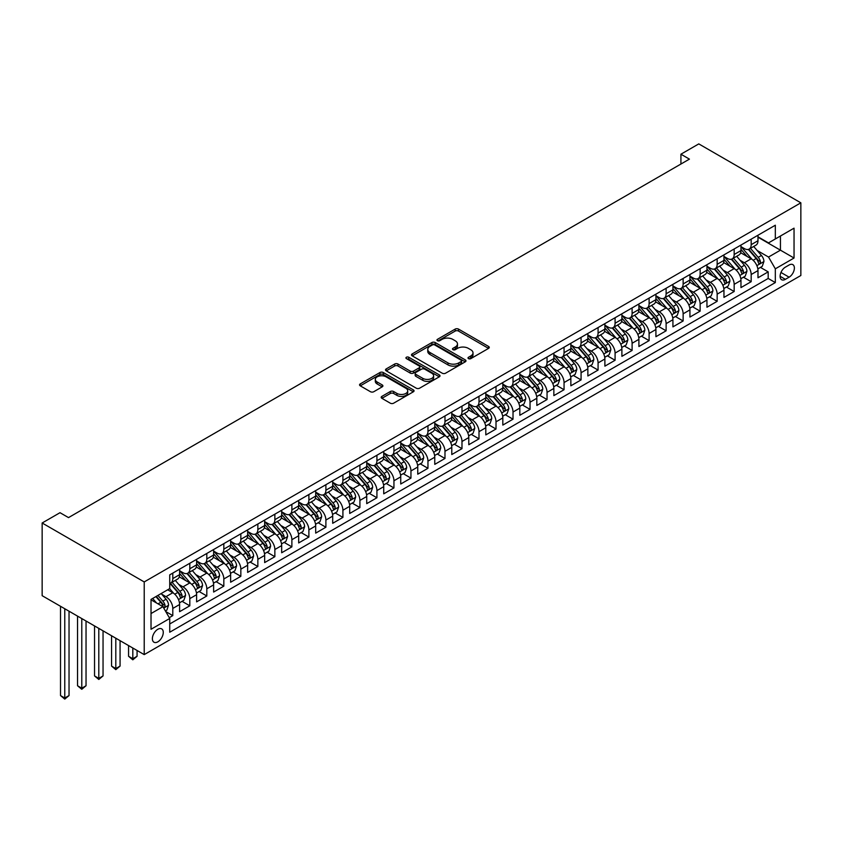 <?xml version="1.0" encoding="UTF-8"?>
<svg xmlns="http://www.w3.org/2000/svg" width="843" height="843" viewBox="0 0 843 843"><rect width="100%" height="100%" fill="white"/><g stroke="black" fill="none" stroke-linecap="round" stroke-linejoin="round"><path stroke-width="1.26" d="M468.497 358.623A1.654 0.959 0 0 0 470.837 358.623L488.582 348.38A2.36 1.359 0 0 0 489.267 347.411A2.36 1.359 0 0 0 488.582 346.452L458.518 329.097A2.36 1.359 0 0 0 455.178 329.097L437.443 339.339A1.654 0.959 0 0 0 436.959 340.014A1.654 0.959 0 0 0 437.443 340.688A1.654 0.959 0 0 0 439.783 340.688L442.08 339.36A7.555 4.363 0 0 1 452.765 339.36L455.262 340.814A7.555 4.363 0 0 1 457.475 343.891A7.555 4.363 0 0 1 455.262 346.979L452.965 348.307A1.654 0.959 0 0 0 452.491 348.981A1.654 0.959 0 0 0 452.965 349.655A1.654 0.959 0 0 0 455.304 349.655L457.601 348.328A7.555 4.363 0 0 1 468.286 348.328L470.794 349.771A7.555 4.363 0 0 1 473.007 352.859A7.555 4.363 0 0 1 470.794 355.946L468.497 357.274A1.654 0.959 0 0 0 468.013 357.948A1.654 0.959 0 0 0 468.497 358.623L468.497 357.274M157.831 641.839A7.703 4.447 120 0 0 162.857 635.053A7.703 4.447 120 0 0 161.677 628.889A7.703 4.447 120 0 0 157.831 629.268A7.703 4.447 120 0 0 152.794 636.054A7.703 4.447 120 0 0 153.974 642.218A7.703 4.447 120 0 0 157.831 641.839M381.879 396.389A2.36 1.359 0 0 0 381.184 397.348A2.36 1.359 0 0 0 381.879 398.317L390.309 403.186A2.36 1.359 0 0 0 393.649 403.186L413.355 391.805A2.36 1.359 0 0 0 414.05 390.846A2.36 1.359 0 0 0 413.355 389.877L383.302 372.532A2.36 1.359 0 0 0 379.961 372.532L360.256 383.902A2.36 1.359 0 0 0 359.561 384.872A2.36 1.359 0 0 0 360.256 385.831L370.446 391.71A2.36 1.359 0 0 0 373.786 391.71L382.216 386.842A2.36 1.359 0 0 0 382.901 385.883A2.36 1.359 0 0 0 382.216 384.914L377.158 381.995A6.312 3.646 0 0 1 375.314 379.424A6.312 3.646 0 0 1 379.213 376.052A6.312 3.646 0 0 1 386.094 376.842L405.883 388.265A6.312 3.646 0 0 1 407.727 390.846A6.312 3.646 0 0 1 403.829 394.218A6.312 3.646 0 0 1 396.948 393.428L393.649 391.521A2.36 1.359 0 0 0 390.309 391.521L381.879 396.389L381.879 398.317M800.85 202.826L698.784 143.9L680.923 154.206L689.426 159.127L68.515 517.602L60.011 512.692L42.15 522.997L144.216 581.933L800.85 202.826L800.85 275.503L144.216 654.611L144.216 581.933M442.238 373.207A2.36 1.359 0 0 0 445.578 373.207L465.283 361.826A2.36 1.359 0 0 0 465.979 360.867A2.36 1.359 0 0 0 465.283 359.898L435.23 342.543A2.36 1.359 0 0 0 431.89 342.543L412.185 353.923A2.36 1.359 0 0 0 411.489 354.882A2.36 1.359 0 0 0 412.185 355.851L442.238 373.207M407.085 358.981A1.654 0.959 0 0 1 408.76 359.213L439.287 376.832L419.614 388.191A2.36 1.359 0 0 1 416.273 388.191L386.22 370.836L386.22 368.907A2.36 1.359 0 0 0 385.525 369.877A2.36 1.359 0 0 0 386.22 370.836M386.22 368.907L394.65 364.039A2.36 1.359 0 0 1 397.991 364.039L410.183 371.078A2.36 1.359 0 0 0 413.523 371.078L419.119 367.854A2.36 1.359 0 0 0 419.803 366.884A2.36 1.359 0 0 0 419.119 365.925L406.421 358.602A1.654 0.959 0 0 1 405.936 357.927A1.654 0.959 0 0 1 406.958 357.042A1.654 0.959 0 0 1 408.76 357.253L439.319 374.893A2.36 1.359 0 0 1 440.014 375.852A2.36 1.359 0 0 1 439.319 376.821L439.319 374.893M169.264 617.656L172.794 615.622L165.734 611.544M161.719 594.199L165.987 596.665A9.621 5.553 60 0 1 172.794 608.446L179.601 604.515L179.601 611.691L189.812 605.801L182.067 601.333M178.727 584.378L183.005 586.844A9.621 5.553 60 0 1 189.812 598.625L196.609 594.694L196.609 601.87L206.82 595.98L199.074 591.501M195.745 574.557L200.012 577.023A9.621 5.553 60 0 1 206.82 588.804L213.627 584.873L213.627 592.049L223.827 586.159L216.093 581.681M212.752 564.736L217.03 567.202A9.621 5.553 60 0 1 223.827 578.983L230.634 575.052L230.634 582.228L240.845 576.327L233.1 571.86M229.77 554.915L234.038 557.381A9.621 5.553 60 0 1 240.845 569.162L247.642 565.231L247.642 572.408L257.853 566.507L250.108 562.039M246.778 545.094L251.045 547.56A9.621 5.553 60 0 1 257.853 559.341L264.66 555.411L264.66 562.587L274.86 556.686L267.126 552.218M263.785 535.273L268.063 537.739A9.621 5.553 60 0 1 274.86 549.52L281.667 545.59L281.667 552.766L291.878 546.865L284.133 542.397M280.803 525.452L285.071 527.918A9.621 5.553 60 0 1 291.878 539.699L298.675 535.769L298.675 542.945L308.886 537.044L301.141 532.576M297.811 515.621L302.079 518.097A9.621 5.553 60 0 1 308.886 529.878L315.693 525.948L315.693 533.124L325.893 527.223L318.159 522.755M314.818 505.8L319.097 508.266A9.621 5.553 60 0 1 325.893 520.057L332.7 516.127L332.7 523.303L342.911 517.402L335.166 512.934M331.836 495.979L336.104 498.445A9.621 5.553 60 0 1 342.911 510.236L349.708 506.306L349.708 513.471L359.919 507.581L352.184 503.113M348.844 486.158L353.112 488.624A9.621 5.553 60 0 1 359.919 500.415L366.726 496.485L366.726 503.65L376.926 497.76L369.192 493.292M365.851 476.337L370.13 478.803A9.621 5.553 60 0 1 376.926 490.594L383.734 486.664L383.734 493.829L393.944 487.939L386.199 483.471M382.87 466.516L387.137 468.982A9.621 5.553 60 0 1 393.944 480.773L400.741 476.843L400.741 484.008L410.952 478.118L403.217 473.65M399.877 456.695L404.145 459.161A9.621 5.553 60 0 1 410.952 470.952L417.759 467.022L417.759 474.188L427.959 468.297L420.225 463.829M416.885 446.874L421.163 449.34A9.621 5.553 60 0 1 427.959 461.132L434.767 457.201L434.767 464.367L444.978 458.476L437.232 454.008M433.903 437.053L438.17 439.519A9.621 5.553 60 0 1 444.978 451.311L451.785 447.38L451.785 454.546L461.985 448.655L454.251 444.187M450.91 427.232L455.178 429.698A9.621 5.553 60 0 1 461.985 441.49L468.792 437.559L468.792 444.725L479.003 438.834L471.258 434.366M467.918 417.411L472.196 419.877A9.621 5.553 60 0 1 479.003 431.669L485.8 427.738L485.8 434.904L496.011 429.013L488.266 424.545M484.936 407.591L489.203 410.056A9.621 5.553 60 0 1 496.011 421.848L502.818 417.917L502.818 425.083L513.018 419.192L505.284 414.724M501.943 397.77L506.211 400.235A9.621 5.553 60 0 1 513.018 412.027L519.825 408.096L519.825 415.262L530.036 409.371L522.291 404.903M518.951 387.949L523.229 390.414A9.621 5.553 60 0 1 530.036 402.195L536.833 398.275L536.833 405.441L547.044 399.55L539.299 395.082M535.969 378.128L540.237 380.593A9.621 5.553 60 0 1 547.044 392.374L553.851 388.454L553.851 395.62L564.051 389.729L556.317 385.262M552.976 368.307L557.255 370.772A9.621 5.553 60 0 1 564.051 382.553L570.859 378.633L570.859 385.799L581.069 379.908L573.324 375.441M569.994 358.486L574.262 360.952A9.621 5.553 60 0 1 581.069 372.732L587.866 368.812L587.866 375.978L598.077 370.088L590.332 365.62M587.002 348.665L591.27 351.131A9.621 5.553 60 0 1 598.077 362.911L604.884 358.992L604.884 366.157L615.084 360.267L607.35 355.799M604.01 338.844L608.288 341.31A9.621 5.553 60 0 1 615.084 353.091L621.892 349.16L621.892 356.336L632.102 350.446L624.357 345.978M621.028 329.023L625.295 331.489A9.621 5.553 60 0 1 632.102 343.27L638.899 339.339L638.899 346.515L649.11 340.625L641.365 336.157M638.035 319.202L642.303 321.668A9.621 5.553 60 0 1 649.11 333.449L655.917 329.518L655.917 336.694L666.118 330.804L658.383 326.336M655.043 309.381L659.321 311.847A9.621 5.553 60 0 1 666.118 323.628L672.925 319.697L672.925 326.873L683.136 320.983L675.391 316.504M672.061 299.56L676.328 302.026A9.621 5.553 60 0 1 683.136 313.807L689.932 309.876L689.932 317.052L700.143 311.162L692.409 306.683M689.068 289.739L693.336 292.205A9.621 5.553 60 0 1 700.143 303.986L706.95 300.055L706.95 307.231L717.151 301.33L709.416 296.862M706.076 279.918L710.354 282.384A9.621 5.553 60 0 1 717.151 294.165L723.958 290.234L723.958 297.41L734.169 291.509L726.424 287.041M723.094 270.097L727.361 272.563A9.621 5.553 60 0 1 734.169 284.344L740.965 280.413L740.965 287.589L751.176 281.688L751.176 274.523A9.621 5.553 -120 0 0 744.369 262.742L740.101 260.276M743.442 277.221L751.176 281.688M179.601 604.515A9.621 5.553 -120 0 0 172.794 592.734L167.694 589.784M196.609 594.694A9.621 5.553 -120 0 0 189.812 582.913L179.285 576.844M213.627 584.873A9.621 5.553 -120 0 0 206.82 573.092L196.303 567.023M230.634 575.052A9.621 5.553 -120 0 0 223.827 563.272L213.311 557.191M247.642 565.231A9.621 5.553 -120 0 0 240.845 553.451L230.318 547.37M264.66 555.411A9.621 5.553 -120 0 0 257.853 543.63L247.336 537.549M281.667 545.59A9.621 5.553 -120 0 0 274.86 533.809L264.344 527.729M298.675 535.769A9.621 5.553 -120 0 0 291.878 523.988L281.351 517.908M315.693 525.948A9.621 5.553 -120 0 0 308.886 514.167L298.369 508.087M332.7 516.127A9.621 5.553 -120 0 0 325.893 504.346L315.377 498.266M349.708 506.306A9.621 5.553 -120 0 0 342.911 494.525L332.384 488.445M366.726 496.485A9.621 5.553 -120 0 0 359.919 484.704L349.402 478.624M383.734 486.664A9.621 5.553 -120 0 0 376.926 474.883L366.41 468.803M400.741 476.843A9.621 5.553 -120 0 0 393.944 465.062L383.417 458.982M417.759 467.022A9.621 5.553 -120 0 0 410.952 455.231L400.436 449.161M434.767 457.201A9.621 5.553 -120 0 0 427.959 445.41L417.443 439.34M451.785 447.38A9.621 5.553 -120 0 0 444.978 435.589L434.451 429.519M468.792 437.559A9.621 5.553 -120 0 0 461.985 425.768L451.469 419.698M485.8 427.738A9.621 5.553 -120 0 0 479.003 415.947L468.476 409.877M502.818 417.917A9.621 5.553 -120 0 0 496.011 406.126L485.484 400.056M519.825 408.096A9.621 5.553 -120 0 0 513.018 396.305L502.502 390.235M536.833 398.275A9.621 5.553 -120 0 0 530.036 386.484L519.509 380.414M553.851 388.454A9.621 5.553 -120 0 0 547.044 376.663L536.527 370.593M570.859 378.633A9.621 5.553 -120 0 0 564.051 366.842L553.535 360.772M587.866 368.812A9.621 5.553 -120 0 0 581.069 357.021L570.542 350.951M604.884 358.992A9.621 5.553 -120 0 0 598.077 347.2L587.56 341.13M621.892 349.16A9.621 5.553 -120 0 0 615.084 337.379L604.568 331.31M638.899 339.339A9.621 5.553 -120 0 0 632.102 327.558L621.576 321.489M655.917 329.518A9.621 5.553 -120 0 0 649.11 317.737L638.594 311.668M672.925 319.697A9.621 5.553 -120 0 0 666.118 307.916L655.601 301.847M689.932 309.876A9.621 5.553 -120 0 0 683.136 298.095L672.609 292.015M706.95 300.055A9.621 5.553 -120 0 0 700.143 288.274L689.627 282.194M723.958 290.234A9.621 5.553 -120 0 0 717.151 278.453L706.634 272.373M740.965 280.413A9.621 5.553 -120 0 0 734.169 268.632L723.642 262.552M789.111 264.997L785.37 267.157A7.461 4.31 120 0 0 780.502 273.733A7.461 4.31 120 0 0 781.64 279.707A7.461 4.31 120 0 0 785.37 279.339L789.111 277.178A7.461 4.31 120 0 0 793.98 270.603A7.461 4.31 120 0 0 792.841 264.628A7.461 4.31 120 0 0 789.111 264.997M151.023 613.556L162.931 606.675L169.738 618.467L169.738 632.218L775.328 282.574L775.328 268.822L768.531 257.041L757.109 250.455M169.738 618.467L151.023 629.268L151.023 599.415L169.738 588.604L169.738 574.863L775.328 225.218L775.328 238.969L794.043 228.168L794.043 258.021L775.328 268.822M179.601 570.732L183.005 572.703A9.621 5.553 60 0 0 187.81 573.177L194.617 569.246A9.621 5.553 -120 0 0 196.609 564.842L196.609 559.341M196.609 560.911L200.012 562.882A9.621 5.553 60 0 0 204.828 563.356L211.635 559.425A9.621 5.553 -120 0 0 213.627 555.021L213.627 549.52M213.627 551.09L217.03 553.061A9.621 5.553 60 0 0 221.835 553.535L228.643 549.604A9.621 5.553 -120 0 0 230.634 545.2L230.634 539.699M230.634 541.269L234.038 543.229A9.621 5.553 60 0 0 238.843 543.714L245.65 539.783A9.621 5.553 -120 0 0 247.642 535.379L247.642 529.878M247.642 531.448L251.045 533.408A9.621 5.553 60 0 0 255.861 533.893L262.668 529.962A9.621 5.553 -120 0 0 264.66 525.558L264.66 520.057M264.66 521.627L268.063 523.587A9.621 5.553 60 0 0 272.869 524.072L279.676 520.142A9.621 5.553 -120 0 0 281.667 515.737L281.667 510.236M281.667 511.806L285.071 513.766A9.621 5.553 60 0 0 289.887 514.251L296.683 510.321A9.621 5.553 -120 0 0 298.675 505.916L298.675 500.415M298.675 501.985L302.079 503.945A9.621 5.553 60 0 0 306.894 504.43L313.701 500.5A9.621 5.553 -120 0 0 315.693 496.095L315.693 490.594M315.693 492.164L319.097 494.124A9.621 5.553 60 0 0 323.902 494.609L330.709 490.679A9.621 5.553 -120 0 0 332.7 486.274L332.7 480.773M332.7 482.344L336.104 484.303A9.621 5.553 60 0 0 340.92 484.788L347.716 480.858A9.621 5.553 -120 0 0 349.708 476.453L349.708 470.952M349.708 472.523L353.112 474.483A9.621 5.553 60 0 0 357.927 474.957L364.734 471.037A9.621 5.553 -120 0 0 366.726 466.632L366.726 461.132M366.726 462.702L370.13 464.662A9.621 5.553 60 0 0 374.935 465.136L381.742 461.216A9.621 5.553 -120 0 0 383.734 456.811L383.734 451.311M383.734 452.881L387.137 454.841A9.621 5.553 60 0 0 391.953 455.315L398.75 451.395A9.621 5.553 -120 0 0 400.741 446.99L400.741 441.49M400.741 443.06L404.145 445.02A9.621 5.553 60 0 0 408.96 445.494L415.768 441.574A9.621 5.553 -120 0 0 417.759 437.159L417.759 431.669M417.759 433.239L421.163 435.199A9.621 5.553 60 0 0 425.968 435.673L432.775 431.753A9.621 5.553 -120 0 0 434.767 427.338L434.767 421.837M434.767 423.418L438.17 425.378A9.621 5.553 60 0 0 442.986 425.852L449.783 421.921A9.621 5.553 -120 0 0 451.785 417.517L451.785 412.016M451.785 413.597L455.178 415.557A9.621 5.553 60 0 0 459.993 416.031L466.801 412.101A9.621 5.553 -120 0 0 468.792 407.696L468.792 402.195M468.792 403.776L472.196 405.736A9.621 5.553 60 0 0 477.001 406.21L483.808 402.28A9.621 5.553 -120 0 0 485.8 397.875L485.8 392.374M485.8 393.955L489.203 395.915A9.621 5.553 60 0 0 494.019 396.389L500.816 392.459A9.621 5.553 -120 0 0 502.818 388.054L502.818 382.553M502.818 384.134L506.211 386.094A9.621 5.553 60 0 0 511.027 386.568L517.834 382.638A9.621 5.553 -120 0 0 519.825 378.233L519.825 372.732M519.825 374.303L523.229 376.273A9.621 5.553 60 0 0 528.034 376.747L534.841 372.817A9.621 5.553 -120 0 0 536.833 368.412L536.833 362.911M536.833 364.482L540.237 366.452A9.621 5.553 60 0 0 545.052 366.926L551.859 362.996A9.621 5.553 -120 0 0 553.851 358.591L553.851 353.091M553.851 354.661L557.255 356.631A9.621 5.553 60 0 0 562.06 357.105L568.867 353.175A9.621 5.553 -120 0 0 570.859 348.77L570.859 343.27M570.859 344.84L574.262 346.81A9.621 5.553 60 0 0 579.067 347.284L585.874 343.354A9.621 5.553 -120 0 0 587.866 338.949L587.866 333.449M587.866 335.019L591.27 336.989A9.621 5.553 60 0 0 596.085 337.463L602.893 333.533A9.621 5.553 -120 0 0 604.884 329.128L604.884 323.628M604.884 325.198L608.288 327.168A9.621 5.553 60 0 0 613.093 327.642L619.9 323.712A9.621 5.553 -120 0 0 621.892 319.307L621.892 313.807M621.892 315.377L625.295 317.347A9.621 5.553 60 0 0 630.111 317.822L636.908 313.891A9.621 5.553 -120 0 0 638.899 309.486L638.899 303.986M638.899 305.556L642.303 307.526A9.621 5.553 60 0 0 647.118 308.001L653.926 304.07A9.621 5.553 -120 0 0 655.917 299.665L655.917 294.165M655.917 295.735L659.321 297.705A9.621 5.553 60 0 0 664.126 298.18L670.933 294.249A9.621 5.553 -120 0 0 672.925 289.844L672.925 284.344M672.925 285.914L676.328 287.885A9.621 5.553 60 0 0 681.144 288.359L687.941 284.428A9.621 5.553 -120 0 0 689.932 280.024L689.932 274.523M689.932 276.093L693.336 278.064A9.621 5.553 60 0 0 698.152 278.538L704.959 274.607A9.621 5.553 -120 0 0 706.95 270.203L706.95 264.702M706.95 266.272L710.354 268.232A9.621 5.553 60 0 0 715.159 268.717L721.966 264.786A9.621 5.553 -120 0 0 723.958 260.382L723.958 254.881M723.958 256.451L727.361 258.411A9.621 5.553 60 0 0 732.177 258.896L738.974 254.965A9.621 5.553 -120 0 0 740.965 250.561L740.965 245.06M169.738 623.968L768.184 278.453L768.184 271.868L757.983 277.769L757.983 270.592A9.621 5.553 -120 0 0 751.176 258.812L740.66 252.731M740.965 246.63L744.369 248.59A9.621 5.553 -120 0 0 749.185 249.075A9.621 5.553 -120 0 0 751.176 244.67L751.176 239.17M749.185 249.075L755.992 245.144A9.621 5.553 -120 0 0 757.983 240.74L757.983 235.239M172.794 573.092L172.794 578.593A9.621 5.553 60 0 1 170.802 582.998A9.621 5.553 60 0 1 169.738 583.388M170.802 582.998L177.61 579.067A9.621 5.553 -120 0 0 179.601 574.663L179.601 569.162M189.812 563.272L189.812 568.772A9.621 5.553 60 0 1 187.81 573.177M206.82 553.451L206.82 558.951A9.621 5.553 60 0 1 204.828 563.356M223.827 543.63L223.827 549.13A9.621 5.553 60 0 1 221.835 553.535M240.845 533.809L240.845 539.309A9.621 5.553 60 0 1 238.843 543.714M257.853 523.988L257.853 529.488A9.621 5.553 60 0 1 255.861 533.893M274.86 514.167L274.86 519.667A9.621 5.553 60 0 1 272.869 524.072M291.878 504.346L291.878 509.846A9.621 5.553 60 0 1 289.887 514.251M308.886 494.525L308.886 500.025A9.621 5.553 60 0 1 306.894 504.43M325.893 484.704L325.893 490.194A9.621 5.553 60 0 1 323.902 494.609M342.911 474.872L342.911 480.373A9.621 5.553 60 0 1 340.92 484.788M359.919 465.051L359.919 470.552A9.621 5.553 60 0 1 357.927 474.957M376.926 455.231L376.926 460.731A9.621 5.553 60 0 1 374.935 465.136M393.944 445.41L393.944 450.91A9.621 5.553 60 0 1 391.953 455.315M410.952 435.589L410.952 441.089A9.621 5.553 60 0 1 408.96 445.494M427.959 425.768L427.959 431.268A9.621 5.553 60 0 1 425.968 435.673M444.978 415.947L444.978 421.447A9.621 5.553 60 0 1 442.986 425.852M461.985 406.126L461.985 411.626A9.621 5.553 60 0 1 459.993 416.031M479.003 396.305L479.003 401.805A9.621 5.553 60 0 1 477.001 406.21M496.011 386.484L496.011 391.984A9.621 5.553 60 0 1 494.019 396.389M513.018 376.663L513.018 382.164A9.621 5.553 60 0 1 511.027 386.568M530.036 366.842L530.036 372.343A9.621 5.553 60 0 1 528.034 376.747M547.044 357.021L547.044 362.522A9.621 5.553 60 0 1 545.052 366.926M564.051 347.2L564.051 352.701A9.621 5.553 60 0 1 562.06 357.105M581.069 337.379L581.069 342.88A9.621 5.553 60 0 1 579.067 347.284M598.077 327.558L598.077 333.059A9.621 5.553 60 0 1 596.085 337.463M615.084 317.737L615.084 323.238A9.621 5.553 60 0 1 613.093 327.642M632.102 307.916L632.102 313.417A9.621 5.553 60 0 1 630.111 317.822M649.11 298.095L649.11 303.596A9.621 5.553 60 0 1 647.118 308.001M666.118 288.274L666.118 293.775A9.621 5.553 60 0 1 664.126 298.18M683.136 278.453L683.136 283.954A9.621 5.553 60 0 1 681.144 288.359M700.143 268.632L700.143 274.133A9.621 5.553 60 0 1 698.152 278.538M717.151 258.812L717.151 264.312A9.621 5.553 60 0 1 715.159 268.717M734.169 248.991L734.169 254.491A9.621 5.553 60 0 1 732.177 258.896M734.169 284.344L734.169 291.509M717.151 294.165L717.151 301.33M700.143 303.986L700.143 311.162M683.136 313.807L683.136 320.983M666.118 323.628L666.118 330.804M649.11 333.449L649.11 340.625M632.102 343.27L632.102 350.446M615.084 353.091L615.084 360.267M598.077 362.911L598.077 370.088M581.069 372.732L581.069 379.908M564.051 382.553L564.051 389.729M547.044 392.374L547.044 399.55M530.036 402.195L530.036 409.371M513.018 412.027L513.018 419.192M496.011 421.848L496.011 429.013M479.003 431.669L479.003 438.834M461.985 441.49L461.985 448.655M444.978 451.311L444.978 458.476M427.959 461.132L427.959 468.297M410.952 470.952L410.952 478.118M393.944 480.773L393.944 487.939M376.926 490.594L376.926 497.76M359.919 500.415L359.919 507.581M342.911 510.236L342.911 517.402M325.893 520.057L325.893 527.223M308.886 529.878L308.886 537.044M291.878 539.699L291.878 546.865M274.86 549.52L274.86 556.686M257.853 559.341L257.853 566.507M240.845 569.162L240.845 576.327M223.827 578.983L223.827 586.159M206.82 588.804L206.82 595.98M189.812 598.625L189.812 605.801M172.794 608.446L172.794 615.622M162.931 606.675L151.023 599.805M768.531 257.041L780.439 250.171L780.439 236.019L794.043 228.168M757.983 237.199L794.043 258.021M757.983 236.809L768.531 242.9L775.328 238.969M42.15 522.997L42.15 595.685L144.216 654.611M680.923 154.206L680.923 164.037M760.449 267.4L768.184 271.868M768.184 278.453L775.328 282.574M469.161 358.855L470.794 357.906A7.555 4.363 0 0 0 473.007 354.829L473.007 352.859M457.475 343.891L457.475 345.862A7.555 4.363 0 0 1 455.262 348.949L453.629 349.887M488.55 348.401L458.518 331.067A2.36 1.359 0 0 0 455.178 331.067L438.097 340.92M465.252 361.847L435.23 344.513A2.36 1.359 0 0 0 431.89 344.513L412.216 355.872M461.11 361.542A1.654 0.959 0 0 0 461.595 360.867A1.654 0.959 0 0 0 461.11 360.193L434.725 344.956A1.654 0.959 0 0 0 432.385 344.956L429.972 346.357A7.555 4.363 0 0 0 427.759 349.434A7.555 4.363 0 0 0 429.972 352.522L448.002 362.933A7.555 4.363 0 0 0 458.687 362.933L461.11 361.542L461.11 363.502A1.654 0.959 0 0 0 461.595 362.827L461.595 360.867M427.759 349.434L427.759 351.405A7.555 4.363 0 0 0 429.972 354.492L429.972 352.522M461.11 363.502L458.687 364.903A7.555 4.363 0 0 1 448.002 364.903L429.972 354.492M386.252 370.857L394.65 366.01L394.65 364.039M419.803 366.884L419.803 368.855A2.36 1.359 0 0 1 419.119 369.814L413.523 373.049A2.36 1.359 0 0 1 410.183 373.049L397.991 366.01A2.36 1.359 0 0 0 394.65 366.01M422.828 378.381A6.312 3.646 0 0 0 429.719 379.171A6.312 3.646 0 0 0 433.618 375.809A6.312 3.646 0 0 0 431.764 373.228L424.788 369.202A2.36 1.359 0 0 0 421.458 369.202L415.862 372.427A2.36 1.359 0 0 0 415.167 373.396A2.36 1.359 0 0 0 415.862 374.355L422.828 378.381L422.828 380.351A6.312 3.646 0 0 0 429.719 381.141A6.312 3.646 0 0 0 433.618 377.769L433.618 375.809M415.167 373.396L415.167 375.356A2.36 1.359 0 0 0 415.862 376.326L415.862 374.355M422.828 380.351L415.862 376.326M407.727 390.846L407.727 392.806A6.312 3.646 0 0 1 403.829 396.178A6.312 3.646 0 0 1 396.948 395.388L393.649 393.481A2.36 1.359 0 0 0 390.309 393.481L381.911 398.339M375.314 379.424L375.314 381.384A6.312 3.646 0 0 0 377.158 383.965L377.158 381.995M382.185 386.863L377.158 383.965M413.323 391.826L383.302 374.492A2.36 1.359 0 0 0 379.961 374.492L360.288 385.852L360.256 383.902M757.836 268.906L762.23 266.367L763.937 261.456A6.375 3.678 -120 0 0 761.45 255.471L753.684 246.472M752.125 259.433L742.904 248.759A18.409 10.622 -120 0 0 740.965 246.736M747.067 256.441L741.914 250.466A15.279 8.82 -120 0 0 740.965 249.444M748.321 249.412L756.182 258.516A6.375 3.678 60 0 1 758.447 262.911C759.406 264.196 760.091 263.796 760.491 261.73A6.375 3.678 -120 0 0 758.215 257.336L750.449 248.337M748.784 249.265L757.225 259.043A3.246 1.876 60 0 1 758.047 260.318L760.491 261.73M758.447 262.911L758.911 263.669M740.828 278.727L745.223 276.188L746.919 271.277A6.375 3.678 -120 0 0 744.443 265.292L736.666 256.293M735.107 269.254L725.897 258.58A18.409 10.622 -120 0 0 723.958 256.557M730.059 266.262L724.896 260.287A15.279 8.82 -120 0 0 723.958 259.265M731.303 259.233L739.163 268.337A6.375 3.678 60 0 1 741.44 272.732C742.398 274.017 743.083 273.617 743.484 271.551A6.375 3.678 -120 0 0 741.208 267.157L733.442 258.158M731.766 259.086L740.217 268.875A3.246 1.876 60 0 1 741.039 270.139L743.484 271.551M741.44 272.732L741.903 273.49M723.821 288.548L728.215 286.009L729.912 281.098A6.375 3.678 -120 0 0 727.425 275.113L719.659 266.114M718.099 279.075L708.879 268.401A18.409 10.622 -120 0 0 706.95 266.377M713.041 276.082L707.888 270.108A15.279 8.82 -120 0 0 706.95 269.086M714.295 269.065L722.156 278.158A6.375 3.678 60 0 1 724.432 282.553C725.391 283.838 726.065 283.438 726.466 281.372A6.375 3.678 -120 0 0 724.2 276.978L716.424 267.979M714.759 268.906L723.21 278.696A3.246 1.876 60 0 1 724.021 279.96L726.466 281.372M724.432 282.553L724.896 283.311M706.803 298.369L711.197 295.84L712.904 290.919A6.375 3.678 -120 0 0 710.417 284.934L702.651 275.935M701.091 288.896L691.871 278.222A18.409 10.622 -120 0 0 689.932 276.198M696.033 285.903L690.881 279.929A15.279 8.82 -120 0 0 689.932 278.907M697.287 278.885L705.148 287.979A6.375 3.678 60 0 1 707.414 292.373C708.373 293.659 709.058 293.259 709.458 291.193A6.375 3.678 -120 0 0 707.182 286.799L699.416 277.811M697.751 278.727L706.192 288.517A3.246 1.876 60 0 1 707.014 289.781L709.458 291.193M707.414 292.373L707.878 293.132M689.795 308.19L694.189 305.661L695.886 300.751A6.375 3.678 -120 0 0 693.41 294.755L685.633 285.756M684.073 298.717L674.864 288.043A18.409 10.622 -120 0 0 672.925 286.019M679.026 295.724L673.863 289.75A15.279 8.82 -120 0 0 672.925 288.727M680.269 288.706L688.13 297.8A6.375 3.678 60 0 1 690.406 302.194C691.365 303.48 692.05 303.09 692.451 301.014A6.375 3.678 -120 0 0 690.175 296.631L682.398 287.632M680.733 288.548L689.184 298.338A3.246 1.876 60 0 1 689.995 299.602L692.451 301.014M690.406 302.194L690.87 302.953M672.788 318.011L677.182 315.482L678.878 310.572A6.375 3.678 -120 0 0 676.392 304.576L668.625 295.577M667.066 308.538L657.846 297.864A18.409 10.622 -120 0 0 655.917 295.84M662.008 305.545L656.855 299.571A15.279 8.82 -120 0 0 655.917 298.548M663.262 298.527L671.123 307.621A6.375 3.678 60 0 1 673.399 312.015C674.358 313.301 675.032 312.911 675.433 310.835A6.375 3.678 -120 0 0 673.167 306.452L665.39 297.453M663.726 298.38L672.166 308.159A3.246 1.876 60 0 1 672.988 309.423L675.433 310.835M673.399 312.015L673.863 312.774M655.77 327.832L660.164 325.303L661.871 320.393A6.375 3.678 -120 0 0 659.384 314.407L651.618 305.408M650.058 318.359L640.838 307.684A18.409 10.622 -120 0 0 638.899 305.661M645 315.366L639.848 309.392A15.279 8.82 -120 0 0 638.899 308.369M646.254 308.348L654.115 317.442A6.375 3.678 60 0 1 656.381 321.836C657.34 323.122 658.025 322.732 658.425 320.656A6.375 3.678 -120 0 0 656.149 316.273L648.383 307.274M646.707 308.201L655.159 317.98A3.246 1.876 60 0 1 655.98 319.244L658.425 320.656M656.381 321.836L656.845 322.595M638.762 337.664L643.156 335.124L644.853 330.214A6.375 3.678 -120 0 0 642.377 324.228L634.6 315.229M633.04 328.18L623.831 317.505A18.409 10.622 -120 0 0 621.892 315.482M627.993 325.187L622.829 319.212A15.279 8.82 -120 0 0 621.892 318.19M629.236 318.169L637.097 327.263A6.375 3.678 60 0 1 639.373 331.657C640.332 332.943 641.007 332.553 641.418 330.477A6.375 3.678 -120 0 0 639.142 326.093L631.365 317.094M629.7 318.022L638.151 327.801A3.246 1.876 60 0 1 638.962 329.065L641.418 330.477M639.373 331.657L639.837 332.416M621.744 347.485L626.149 344.945L627.845 340.035A6.375 3.678 -120 0 0 625.358 334.049L617.592 325.05M616.033 338.001L606.812 327.326A18.409 10.622 -120 0 0 604.884 325.303M610.975 335.008L605.822 329.033A15.279 8.82 -120 0 0 604.884 328.011M612.229 327.99L620.09 337.095A6.375 3.678 60 0 1 622.366 341.478C623.325 342.764 623.999 342.374 624.4 340.298A6.375 3.678 -120 0 0 622.134 335.914L614.357 326.915M612.692 327.843L621.133 337.621A3.246 1.876 60 0 1 621.955 338.886L624.4 340.298M622.366 341.478L622.829 342.237M604.737 357.306L609.131 354.766L610.838 349.856A6.375 3.678 -120 0 0 608.351 343.87L600.574 334.871M599.025 347.822L589.805 337.147A18.409 10.622 -120 0 0 587.866 335.124M593.967 344.829L588.814 338.854A15.279 8.82 -120 0 0 587.866 337.832M595.221 337.811L603.082 346.916A6.375 3.678 60 0 1 605.348 351.299C606.307 352.585 606.992 352.195 607.392 350.119A6.375 3.678 -120 0 0 605.116 345.735L597.35 336.736M595.674 337.664L604.125 347.442A3.246 1.876 60 0 1 604.947 348.707L607.392 350.119M605.348 351.299L605.811 352.058M587.729 367.126L592.123 364.587L593.82 359.676A6.375 3.678 -120 0 0 591.343 353.691L583.567 344.692M582.007 357.643L572.797 346.968A18.409 10.622 -120 0 0 570.859 344.945M576.96 354.65L571.796 348.675A15.279 8.82 -120 0 0 570.859 347.653M578.203 347.632L586.064 356.737A6.375 3.678 60 0 1 588.34 361.12C589.299 362.406 589.974 362.016 590.385 359.95A6.375 3.678 -120 0 0 588.108 355.556L580.332 346.557M578.667 347.485L587.118 357.263A3.246 1.876 60 0 1 587.929 358.528L590.385 359.95M588.34 361.12L588.804 361.879M570.711 376.947L575.116 374.408L576.812 369.497A6.375 3.678 -120 0 0 574.325 363.512L566.559 354.513M565 367.464L555.779 356.789A18.409 10.622 -120 0 0 553.851 354.766M559.942 364.471L554.789 358.496A15.279 8.82 -120 0 0 553.851 357.474M561.196 357.453L569.057 366.557A6.375 3.678 60 0 1 571.333 370.941C572.292 372.227 572.966 371.837 573.366 369.771A6.375 3.678 -120 0 0 571.101 365.377L563.324 356.378M561.659 357.306L570.1 367.084A3.246 1.876 60 0 1 570.922 368.349L573.366 369.771M571.333 370.941L571.796 371.7M553.703 386.768L558.098 384.229L559.805 379.318A6.375 3.678 -120 0 0 557.318 373.333L549.541 364.334M547.992 377.285L538.772 366.61A18.409 10.622 -120 0 0 536.833 364.587M542.934 374.292L537.781 368.328A15.279 8.82 -120 0 0 536.833 367.295M544.178 367.274L552.049 376.378A6.375 3.678 60 0 1 554.315 380.762C555.274 382.048 555.958 381.658 556.359 379.592A6.375 3.678 -120 0 0 554.083 375.198L546.317 366.199M544.641 367.126L553.092 376.905A3.246 1.876 60 0 1 553.914 378.17L556.359 379.592M554.315 380.762L554.778 381.521M536.696 396.589L541.09 394.05L542.787 389.139A6.375 3.678 -120 0 0 540.31 383.154L532.534 374.155M530.974 387.106L521.764 376.431A18.409 10.622 -120 0 0 519.825 374.408M525.927 384.113L520.763 378.149A15.279 8.82 -120 0 0 519.825 377.116M527.17 377.095L535.031 386.199A6.375 3.678 60 0 1 537.307 390.583C538.266 391.869 538.94 391.479 539.351 389.413A6.375 3.678 -120 0 0 537.075 385.019L529.299 376.02M527.634 376.947L536.085 386.726A3.246 1.876 60 0 1 536.896 388.001L539.351 389.413M537.307 390.583L537.771 391.342M519.678 406.41L524.083 403.871L525.779 398.96A6.375 3.678 -120 0 0 523.292 392.975L515.526 383.976M513.967 396.927L504.746 386.263A18.409 10.622 -120 0 0 502.818 384.229M508.909 393.934L503.756 387.97A15.279 8.82 -120 0 0 502.818 386.937M510.163 386.916L518.024 396.02A6.375 3.678 60 0 1 520.3 400.414C521.248 401.689 521.933 401.3 522.333 399.234A6.375 3.678 -120 0 0 520.068 394.84L512.291 385.841M510.626 386.768L519.067 396.547A3.246 1.876 60 0 1 519.889 397.822L522.333 399.234M520.3 400.414L520.763 401.163M502.67 416.231L507.064 413.692L508.772 408.781A6.375 3.678 -120 0 0 506.285 402.796L498.508 393.797M496.959 406.748L487.739 396.084A18.409 10.622 -120 0 0 485.8 394.06M491.901 403.755L486.748 397.791A15.279 8.82 -120 0 0 485.8 396.758M493.144 396.737L501.016 405.841A6.375 3.678 60 0 1 503.282 410.235C504.24 411.51 504.925 411.121 505.326 409.055A6.375 3.678 -120 0 0 503.05 404.661L495.284 395.662M493.608 396.589L502.059 406.368A3.246 1.876 60 0 1 502.881 407.643L505.326 409.055M503.282 410.235L503.745 410.984M485.663 426.052L490.057 423.513L491.754 418.602A6.375 3.678 -120 0 0 489.277 412.617L481.501 403.618M479.941 416.568L470.721 405.904A18.409 10.622 -120 0 0 468.792 403.881M474.883 413.576L469.73 407.612A15.279 8.82 -120 0 0 468.792 406.579M476.137 406.558L483.998 415.662A6.375 3.678 60 0 1 486.274 420.056C487.233 421.331 487.907 420.942 488.318 418.876A6.375 3.678 -120 0 0 486.042 414.482L478.266 405.483M476.601 406.41L485.052 416.189A3.246 1.876 60 0 1 485.863 417.464L488.318 418.876M486.274 420.056L486.738 420.805M468.645 435.873L473.039 433.334L474.746 428.423A6.375 3.678 -120 0 0 472.259 422.438L464.493 413.439M462.933 426.389L453.713 415.725A18.409 10.622 -120 0 0 451.785 413.702M457.875 423.397L452.723 417.433A15.279 8.82 -120 0 0 451.785 416.4M459.129 416.379L466.99 425.483A6.375 3.678 60 0 1 469.266 429.877C470.215 431.152 470.9 430.762 471.3 428.697A6.375 3.678 -120 0 0 469.035 424.303L461.258 415.304M459.593 416.231L468.034 426.01A3.246 1.876 60 0 1 468.856 427.285L471.3 428.697M469.266 429.877L469.73 430.625M451.637 445.694L456.031 443.155L457.728 438.244A6.375 3.678 -120 0 0 455.252 432.259L447.475 423.26M445.926 436.21L436.706 425.546A18.409 10.622 -120 0 0 434.767 423.523M440.868 433.218L435.715 427.253A15.279 8.82 -120 0 0 434.767 426.221M442.111 426.2L449.972 435.304A6.375 3.678 60 0 1 452.248 439.698C453.207 440.973 453.892 440.583 454.293 438.518A6.375 3.678 -120 0 0 452.017 434.124L444.25 425.125M442.575 426.052L451.026 435.831A3.246 1.876 60 0 1 451.848 437.106L454.293 438.518M452.248 439.698L452.712 440.446M434.63 455.515L439.024 452.976L440.72 448.065A6.375 3.678 -120 0 0 438.244 442.08L430.467 433.081M428.908 446.031L419.688 435.367A18.409 10.622 -120 0 0 417.759 433.344M423.85 443.039L418.697 437.074A15.279 8.82 -120 0 0 417.759 436.042M425.104 436.021L432.965 445.125A6.375 3.678 60 0 1 435.241 449.519C436.2 450.794 436.874 450.404 437.285 448.339A6.375 3.678 -120 0 0 435.009 443.945L427.232 434.946M425.567 435.873L434.019 445.652A3.246 1.876 60 0 1 434.83 446.927L437.285 448.339M435.241 449.519L435.705 450.267M417.612 465.336L422.006 462.796L423.713 457.886A6.375 3.678 -120 0 0 421.226 451.901L413.46 442.902M411.9 455.852L402.68 445.188A18.409 10.622 -120 0 0 400.741 443.165M406.842 452.86L401.689 446.895A15.279 8.82 -120 0 0 400.741 445.863M408.096 445.842L415.957 454.946A6.375 3.678 60 0 1 418.223 459.34C419.182 460.615 419.867 460.225 420.267 458.16A6.375 3.678 -120 0 0 417.991 453.766L410.225 444.767M408.56 445.694L417 455.473A3.246 1.876 60 0 1 417.822 456.748L420.267 458.16M418.223 459.34L418.686 460.088M400.604 475.157L404.998 472.617L406.695 467.707A6.375 3.678 -120 0 0 404.219 461.722L396.442 452.723M394.882 465.684L385.673 455.009A18.409 10.622 -120 0 0 383.734 452.986M389.835 462.681L384.671 456.716A15.279 8.82 -120 0 0 383.734 455.684M391.078 455.663L398.939 464.767A6.375 3.678 60 0 1 401.215 469.161C402.174 470.436 402.859 470.046 403.26 467.981A6.375 3.678 -120 0 0 400.983 463.587L393.217 454.588M391.542 455.515L399.993 465.294A3.246 1.876 60 0 1 400.815 466.569L403.26 467.981M401.215 469.161L401.679 469.909M383.597 484.978L387.991 482.438L389.687 477.528A6.375 3.678 -120 0 0 387.211 471.543L379.434 462.544M377.875 475.505L368.654 464.83A18.409 10.622 -120 0 0 366.726 462.807M372.817 472.501L367.664 466.537A15.279 8.82 -120 0 0 366.726 465.505M374.071 465.484L381.932 474.588A6.375 3.678 60 0 1 384.208 478.982C385.167 480.257 385.841 479.867 386.242 477.802A6.375 3.678 -120 0 0 383.976 473.408L376.199 464.409M374.534 465.336L382.985 475.115A3.246 1.876 60 0 1 383.797 476.39L386.242 477.802M384.208 478.982L384.671 479.741M366.579 494.799L370.973 492.259L372.68 487.349A6.375 3.678 -120 0 0 370.193 481.364L362.427 472.365M360.867 485.326L351.647 474.651A18.409 10.622 -120 0 0 349.708 472.628M355.809 482.322L350.656 476.358A15.279 8.82 -120 0 0 349.708 475.336M357.063 475.304L364.924 484.409A6.375 3.678 60 0 1 367.19 488.803C368.149 490.078 368.834 489.688 369.234 487.623A6.375 3.678 -120 0 0 366.958 483.229L359.192 474.23M357.527 475.157L365.967 484.936A3.246 1.876 60 0 1 366.789 486.211L369.234 487.623M367.19 488.803L367.653 489.562M349.571 504.62L353.965 502.08L355.662 497.17A6.375 3.678 -120 0 0 353.185 491.184L345.409 482.185M343.849 495.147L334.639 484.472A18.409 10.622 -120 0 0 332.7 482.449M338.802 492.143L333.638 486.179A15.279 8.82 -120 0 0 332.7 485.157M340.045 485.125L347.906 494.23A6.375 3.678 60 0 1 350.182 498.624C351.141 499.91 351.826 499.509 352.226 497.444A6.375 3.678 -120 0 0 349.95 493.05L342.174 484.051M340.509 484.978L348.96 494.757A3.246 1.876 60 0 1 349.771 496.032L352.226 497.444M350.182 498.624L350.646 499.383M332.564 514.441L336.958 511.901L338.654 506.991A6.375 3.678 -120 0 0 336.167 501.005L328.401 492.006M326.842 504.968L317.621 494.293A18.409 10.622 -120 0 0 315.693 492.27M321.784 501.964L316.631 496A15.279 8.82 -120 0 0 315.693 494.978M323.038 494.946L330.899 504.051A6.375 3.678 60 0 1 333.175 508.445C334.134 509.73 334.808 509.33 335.208 507.265A6.375 3.678 -120 0 0 332.943 502.871L325.166 493.872M323.501 494.799L331.942 504.578A3.246 1.876 60 0 1 332.764 505.853L335.208 507.265M333.175 508.445L333.638 509.204M315.545 524.262L319.94 521.722L321.647 516.812A6.375 3.678 -120 0 0 319.16 510.826L311.394 501.827M309.834 514.788L300.614 504.114A18.409 10.622 -120 0 0 298.675 502.091M304.776 511.796L299.623 505.821A15.279 8.82 -120 0 0 298.675 504.799M306.03 504.767L313.891 513.872A6.375 3.678 60 0 1 316.157 518.266C317.116 519.551 317.8 519.151 318.201 517.086A6.375 3.678 -120 0 0 315.925 512.692L308.159 503.692M306.483 504.62L314.934 514.399A3.246 1.876 60 0 1 315.756 515.674L318.201 517.086M316.157 518.266L316.62 519.025M298.538 534.083L302.932 531.543L304.629 526.633A6.375 3.678 -120 0 0 302.152 520.647L294.376 511.648M292.816 524.609L283.606 513.935A18.409 10.622 -120 0 0 281.667 511.912M287.769 521.617L282.605 515.642A15.279 8.82 -120 0 0 281.667 514.62M289.012 514.588L296.873 523.693A6.375 3.678 60 0 1 299.149 528.087C300.108 529.372 300.793 528.972 301.193 526.907A6.375 3.678 -120 0 0 298.917 522.512L291.141 513.513M289.476 514.441L297.927 524.22A3.246 1.876 60 0 1 298.738 525.495L301.193 526.907M299.149 528.087L299.613 528.846M281.52 543.904L285.925 541.364L287.621 536.454A6.375 3.678 -120 0 0 285.134 530.468L277.368 521.469M275.809 534.43L266.588 523.756A18.409 10.622 -120 0 0 264.66 521.733M270.751 531.438L265.598 525.463A15.279 8.82 -120 0 0 264.66 524.441M272.004 524.409L279.865 533.514A6.375 3.678 60 0 1 282.142 537.908C283.1 539.193 283.775 538.793 284.175 536.728A6.375 3.678 -120 0 0 281.91 532.333L274.133 523.334M272.468 524.262L280.909 534.051A3.246 1.876 60 0 1 281.731 535.316L284.175 536.728M282.142 537.908L282.605 538.666M264.512 553.725L268.906 551.185L270.614 546.275A6.375 3.678 -120 0 0 268.127 540.289L260.35 531.29M258.801 544.251L249.581 533.577A18.409 10.622 -120 0 0 247.642 531.554M253.743 541.259L248.59 535.284A15.279 8.82 -120 0 0 247.642 534.262M254.997 534.241L262.858 543.335A6.375 3.678 60 0 1 265.123 547.729C266.082 549.014 266.767 548.614 267.168 546.549A6.375 3.678 -120 0 0 264.892 542.154L257.126 533.155M255.45 534.083L263.901 543.872A3.246 1.876 60 0 1 264.723 545.136L267.168 546.549M265.123 547.729L265.587 548.487M247.505 563.545L251.899 561.016L253.595 556.095A6.375 3.678 -120 0 0 251.119 550.11L243.342 541.111M241.783 554.072L232.573 543.398A18.409 10.622 -120 0 0 230.634 541.375M236.735 551.08L231.572 545.105A15.279 8.82 -120 0 0 230.634 544.083M237.979 544.062L245.84 553.156A6.375 3.678 60 0 1 248.116 557.55C249.075 558.835 249.749 558.435 250.16 556.369A6.375 3.678 -120 0 0 247.884 551.975L240.107 542.976M238.443 543.904L246.894 553.693A3.246 1.876 60 0 1 247.705 554.957L250.16 556.369M248.116 557.55L248.58 558.308M230.487 573.366L234.891 570.837L236.588 565.916A6.375 3.678 -120 0 0 234.101 559.931L226.335 550.932M224.775 563.893L215.555 553.219A18.409 10.622 -120 0 0 213.627 551.196M219.717 560.901L214.565 554.926A15.279 8.82 -120 0 0 213.627 553.904M220.971 553.883L228.832 562.976A6.375 3.678 60 0 1 231.108 567.371C232.067 568.656 232.742 568.266 233.142 566.19A6.375 3.678 -120 0 0 230.877 561.807L223.1 552.808M221.435 553.725L229.876 563.514A3.246 1.876 60 0 1 230.697 564.778L233.142 566.19M231.108 567.371L231.572 568.129M132.815 648.025L132.815 658.731L137.072 656.275L137.072 650.48M137.072 656.275L132.815 659.816L128.568 656.275L128.568 645.569M128.568 656.275L132.815 658.731L132.815 659.816M213.479 583.187L217.873 580.658L219.58 575.748A6.375 3.678 -120 0 0 217.094 569.752L209.317 560.753M207.768 573.714L198.548 563.04A18.409 10.622 -120 0 0 196.609 561.016M202.71 570.722L197.557 564.747A15.279 8.82 -120 0 0 196.609 563.725M203.964 563.704L211.825 572.797A6.375 3.678 60 0 1 214.09 577.192C215.049 578.477 215.734 578.087 216.135 576.011A6.375 3.678 -120 0 0 213.859 571.628L206.092 562.629M204.417 563.556L212.868 573.335A3.246 1.876 60 0 1 213.69 574.599L216.135 576.011M214.09 577.192L214.554 577.95M115.807 638.204L115.807 668.562L120.064 666.096L120.064 640.659M120.064 666.096L115.807 669.637L111.561 666.096L111.561 635.748M111.561 666.096L115.807 668.562L115.807 669.637M196.472 593.008L200.866 590.479L202.562 585.569A6.375 3.678 -120 0 0 200.086 579.573L192.309 570.585M190.75 583.535L181.54 572.861A18.409 10.622 -120 0 0 179.601 570.837M185.702 580.542L180.539 574.568A15.279 8.82 -120 0 0 179.601 573.546M186.946 573.525L194.807 582.618A6.375 3.678 60 0 1 197.083 587.013C198.042 588.298 198.716 587.908 199.127 585.832A6.375 3.678 -120 0 0 196.851 581.449L189.074 572.45M187.409 573.377L195.861 583.156A3.246 1.876 60 0 1 196.672 584.42L199.127 585.832M197.083 587.013L197.547 587.771M98.8 628.383L98.8 678.383L103.046 675.928L103.046 630.838M103.046 675.928L98.8 679.458L94.542 675.928L94.542 625.928M94.542 675.928L98.8 678.383L98.8 679.458M179.454 602.84L183.858 600.3L185.555 595.39A6.375 3.678 -120 0 0 183.068 589.405L175.302 580.405M173.742 593.356L169.675 588.646M168.684 590.363L168.02 589.594M169.938 583.345L177.799 592.439A6.375 3.678 60 0 1 180.075 596.833C181.024 598.119 181.709 597.729 182.109 595.653A6.375 3.678 -120 0 0 179.844 591.27L172.067 582.271M170.402 583.198L178.842 592.977A3.246 1.876 60 0 1 179.664 594.241L182.109 595.653M180.075 596.833L180.539 597.592M81.782 618.562L81.782 688.204L86.039 685.749L86.039 621.017M86.039 685.749L81.782 689.279L77.535 685.749L77.535 616.107M77.535 685.749L81.782 688.204L81.782 689.279M165.397 610.954L166.84 610.121L168.547 605.211A6.375 3.678 -120 0 0 166.06 599.225L161.171 593.556M156.598 603.03L152.657 598.467M151.677 600.184L151.023 599.426M155.892 596.602L160.792 602.271A6.375 3.678 60 0 1 163.057 606.654C164.016 607.94 164.701 607.55 165.102 605.474A6.375 3.678 -120 0 0 162.825 601.091L157.936 595.421M156.292 596.37L161.835 602.798A3.246 1.876 60 0 1 162.657 604.062L165.102 605.474M163.057 606.654L163.521 607.413M64.774 608.741L64.774 698.025L69.031 695.57L69.031 611.196M69.031 695.57L64.774 699.1L60.517 695.57L60.517 606.286M60.517 695.57L64.774 698.025L64.774 699.1M165.987 596.665L172.794 592.734M183.005 586.844L189.812 582.913M200.012 577.023L206.82 573.092M217.03 567.202L223.827 563.272M234.038 557.381L240.845 553.451M251.045 547.56L257.853 543.63M268.063 537.739L274.86 533.809M285.071 527.918L291.878 523.988M302.079 518.097L308.886 514.167M319.097 508.266L325.893 504.346M336.104 498.445L342.911 494.525M353.112 488.624L359.919 484.704M370.13 478.803L376.926 474.883M387.137 468.982L393.944 465.062M404.145 459.161L410.952 455.231M421.163 449.34L427.959 445.41M438.17 439.519L444.978 435.589M455.178 429.698L461.985 425.768M472.196 419.877L479.003 415.947M489.203 410.056L496.011 406.126M506.211 400.235L513.018 396.305M523.229 390.414L530.036 386.484M540.237 380.593L547.044 376.663M557.255 370.772L564.051 366.842M574.262 360.952L581.069 357.021M591.27 351.131L598.077 347.2M608.288 341.31L615.084 337.379M625.295 331.489L632.102 327.558M642.303 321.668L649.11 317.737M659.321 311.847L666.118 307.916M676.328 302.026L683.136 298.095M693.336 292.205L700.143 288.274M710.354 282.384L717.151 278.453M727.361 272.563L734.169 268.632M744.369 262.742L751.176 258.812M751.176 244.67L757.983 240.74M172.794 578.593L179.601 574.663M189.812 568.772L196.609 564.842M206.82 558.951L213.627 555.021M223.827 549.13L230.634 545.2M240.845 539.309L247.642 535.379M257.853 529.488L264.66 525.558M274.86 519.667L281.667 515.737M291.878 509.846L298.675 505.916M308.886 500.025L315.693 496.095M325.893 490.194L332.7 486.274M342.911 480.373L349.708 476.453M359.919 470.552L366.726 466.632M376.926 460.731L383.734 456.811M393.944 450.91L400.741 446.99M410.952 441.089L417.759 437.159M427.959 431.268L434.767 427.338M444.978 421.447L451.785 417.517M461.985 411.626L468.792 407.696M479.003 401.805L485.8 397.875M496.011 391.984L502.818 388.054M513.018 382.164L519.825 378.233M530.036 372.343L536.833 368.412M547.044 362.522L553.851 358.591M564.051 352.701L570.859 348.77M581.069 342.88L587.866 338.949M598.077 333.059L604.884 329.128M615.084 323.238L621.892 319.307M632.102 313.417L638.899 309.486M649.11 303.596L655.917 299.665M666.118 293.775L672.925 289.844M683.136 283.954L689.932 280.024M700.143 274.133L706.95 270.203M717.151 264.312L723.958 260.382M734.169 254.491L740.965 250.561M751.176 274.523L757.983 270.592M780.955 272.468L789.111 277.178M780.091 276.293L785.37 279.339M470.794 357.906L470.794 355.946M452.965 349.655L452.965 348.307M455.262 348.949L455.262 346.979M437.443 340.688L437.443 339.339M455.178 331.067L455.178 329.097M458.518 331.067L458.518 329.097M488.582 348.38L488.582 346.452M412.185 355.851L412.185 353.923M431.89 344.513L431.89 342.543M435.23 344.513L435.23 342.543M465.283 361.826L465.283 359.898M448.002 364.903L448.002 362.933M458.687 364.903L458.687 362.933M397.991 366.01L397.991 364.039M410.183 373.049L410.183 371.078M413.523 373.049L413.523 371.078M419.119 369.814L419.119 367.854M408.76 359.213L408.76 357.253M390.309 393.481L390.309 391.521M393.649 393.481L393.649 391.521M396.948 395.388L396.948 393.428M382.216 386.842L382.216 384.914M379.961 374.492L379.961 372.532M383.302 374.492L383.302 372.532M413.355 391.805L413.355 389.877M756.866 265.64L763.895 261.583M742.904 248.759L743.779 248.253M758.215 257.336L761.45 255.471M753.136 260.276L756.182 258.516M739.859 275.461L746.877 271.404M725.897 258.58L726.771 258.074M741.208 267.157L744.443 265.292M736.129 270.097L739.163 268.337M722.841 285.282L729.869 281.225M708.879 268.401L709.764 267.895M724.2 276.978L727.425 275.113M719.121 279.918L722.156 278.158M705.833 295.103L712.862 291.046M691.871 278.222L692.746 277.716M707.182 286.799L710.417 284.934M702.103 289.739L705.148 287.979M688.826 304.924L695.844 300.867M674.864 288.043L675.738 287.537M690.175 296.631L693.41 294.755M685.096 299.56L688.13 297.8M671.808 314.745L678.836 310.688M657.846 297.864L658.72 297.358M673.167 306.452L676.392 304.576M668.077 309.381L671.123 307.621M654.8 324.566L661.829 320.509M640.838 307.684L641.713 307.179M656.149 316.273L659.384 314.407M651.07 319.202L654.115 317.442M637.793 334.386L644.811 330.33M623.831 317.505L624.705 317M639.142 326.093L642.377 324.228M634.062 329.023L637.097 327.263M620.775 344.207L627.803 340.151M606.812 327.326L607.687 326.821M622.134 335.914L625.358 334.049M617.044 338.844L620.09 337.095M603.767 354.028L610.796 349.971M589.805 337.147L590.68 336.642M605.116 345.735L608.351 343.87M600.037 348.665L603.082 346.916M586.749 363.849L593.778 359.792M572.797 346.968L573.672 346.462M588.108 355.556L591.343 353.691M583.029 358.486L586.064 356.737M569.742 373.67L576.77 369.613M555.779 356.789L556.654 356.283M571.101 365.377L574.325 363.512M566.011 368.307L569.057 366.557M552.734 383.491L559.763 379.434M538.772 366.61L539.646 366.104M554.083 375.198L557.318 373.333M549.004 378.128L552.049 376.378M535.716 393.323L542.744 389.266M521.764 376.431L522.639 375.925M537.075 385.019L540.31 383.154M531.996 387.949L535.031 386.199M518.708 403.144L525.737 399.087M504.746 386.263L505.621 385.746M520.068 394.84L523.292 392.975M514.978 397.77L518.024 396.02M501.701 412.965L508.729 408.908M487.739 396.084L488.613 395.578M503.05 404.661L506.285 402.796M497.971 407.591L501.016 405.841M484.683 422.786L491.711 418.729M470.721 405.904L471.606 405.399M486.042 414.482L489.277 412.617M480.963 417.411L483.998 415.662M467.675 432.607L474.704 428.55M453.713 415.725L454.588 415.22M469.035 424.303L472.259 422.438M463.945 427.232L466.99 425.483M450.668 442.427L457.696 438.371M436.706 425.546L437.58 425.041M452.017 434.124L455.252 432.259M446.938 437.053L449.972 435.304M433.65 452.248L440.678 448.191M419.688 435.367L420.573 434.862M435.009 443.945L438.244 442.08M429.93 446.885L432.965 445.125M416.642 462.069L423.671 458.012M402.68 445.188L403.555 444.683M417.991 453.766L421.226 451.901M412.912 456.706L415.957 454.946M399.635 471.89L406.653 467.833M385.673 455.009L386.547 454.503M400.983 463.587L404.219 461.722M395.904 466.527L398.939 464.767M382.617 481.711L389.645 477.654M368.654 464.83L369.54 464.324M383.976 473.408L387.211 471.543M378.897 476.348L381.932 474.588M365.609 491.532L372.638 487.475M351.647 474.651L352.522 474.145M366.958 483.229L370.193 481.364M361.879 486.169L364.924 484.409M348.602 501.353L355.62 497.296M334.639 484.472L335.514 483.966M349.95 493.05L353.185 491.184M344.871 495.99L347.906 494.23M331.584 511.174L338.612 507.117M317.621 494.293L318.496 493.787M332.943 502.871L336.167 501.005M327.853 505.811L330.899 504.051M314.576 520.995L321.604 516.938M300.614 504.114L301.488 503.608M315.925 512.692L319.16 510.826M310.846 515.631L313.891 513.872M297.568 530.816L304.586 526.759M283.606 513.935L284.481 513.429M298.917 522.512L302.152 520.647M293.838 525.452L296.873 523.693M280.55 540.637L287.579 536.58M266.588 523.756L267.463 523.25M281.91 532.333L285.134 530.468M276.82 535.273L279.865 533.514M263.543 550.458L270.571 546.401M249.581 533.577L250.455 533.071M264.892 542.154L268.127 540.289M259.813 545.094L262.858 543.335M246.535 560.279L253.553 556.222M232.573 543.398L233.448 542.892M247.884 551.975L251.119 550.11M242.805 554.915L245.84 553.156M229.517 570.1L236.546 566.043M215.555 553.219L216.43 552.713M230.877 561.807L234.101 559.931M225.787 564.736L228.832 562.976M212.51 579.921L219.538 575.864M198.548 563.04L199.422 562.534M213.859 571.628L217.094 569.752M208.779 574.557L211.825 572.797M195.492 589.742L202.52 585.685M181.54 572.861L182.415 572.355M196.851 581.449L200.086 579.573M191.772 584.378L194.807 582.618M178.484 599.563L185.513 595.506M179.844 591.27L183.068 589.405M174.754 594.199L177.799 592.439M163.742 608.077L168.505 605.327M162.825 601.091L166.06 599.225M158.031 603.851L160.792 602.271"/></g></svg>
